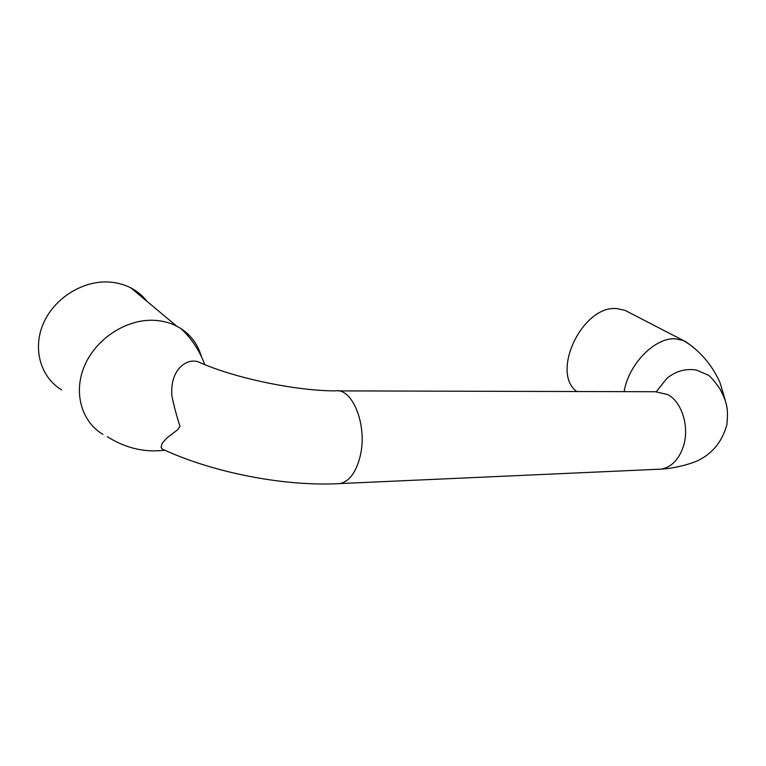 <?xml version="1.0" encoding="UTF-8"?>
<svg xmlns="http://www.w3.org/2000/svg" width="766" height="766" viewBox="0 0 766 766"><rect width="100%" height="100%" fill="white"/><g stroke="black" fill="none" stroke-linecap="round" stroke-linejoin="round"><path stroke-width="1.15" d="M201.468 363.228L197.896 361.686C191.309 359.896 185.142 362.021 179.368 368.063C173.518 374.928 171.019 384.206 171.89 395.878C173.911 405.817 176.601 415.928 179.962 426.202L177.76 429.678L166.921 437.951L162.076 443.332L161.128 447.631L162.737 449.431L164.183 449.91C213.331 472.517 284.531 486.774 340.133 483.566L661.106 469.137C671.466 467.174 678.906 459.562 683.416 446.281C689.687 427.045 681.97 402.045 667.78 394.576L655.533 391.742M102.95 434.37C81.301 421.616 72.981 392.01 84.787 365.219C96.439 338.39 126.371 319.163 153.573 320.293C161.98 320.628 169.669 322.563 176.649 326.115L180.948 328.585C191.136 335.345 197.925 344.595 201.314 356.334M656.242 391.694L667.062 378.193C676.043 371.022 685.867 368.322 696.533 370.093L708.77 375.388C711.815 378.433 712.476 378.5 719.772 388.611C727.02 402.284 728.543 408.776 726.829 424.824C722.472 440.44 713.835 451.835 700.919 458.997C694.379 463.037 676.407 468.265 661.106 469.137M624.156 391.646C628.379 364.396 654.92 337.231 675.344 338.831L683.253 340.458L689.793 344.595M576.683 391.522C550.323 372.065 582.974 304.456 617.185 308.65L625.046 310.364L628.647 312.231M61.558 389.846C40.636 377.245 32.335 348.884 43.317 323.606C54.156 298.29 82.565 280.5 108.686 282.022C116.758 282.472 124.178 284.445 130.929 287.939C137.382 291.329 142.773 295.829 147.091 301.431M197.896 361.686C234.98 378.576 297.39 390.928 335.135 390.89L335.135 390.88C352.628 387.443 367.843 425.925 360.125 456.421C356.066 472.316 349.401 481.374 340.133 483.566M180.958 328.595C191.605 338.543 199.543 350.541 204.761 364.578M107.355 436.716C125.729 448.254 144.851 452.735 164.719 450.159M684.852 341.176C700.593 351.508 712.313 365.325 720.011 382.607L725.182 400.101M625.046 310.364L683.253 340.458M130.929 287.939L176.649 326.115M338.093 390.89L655.533 391.732"/></g></svg>
